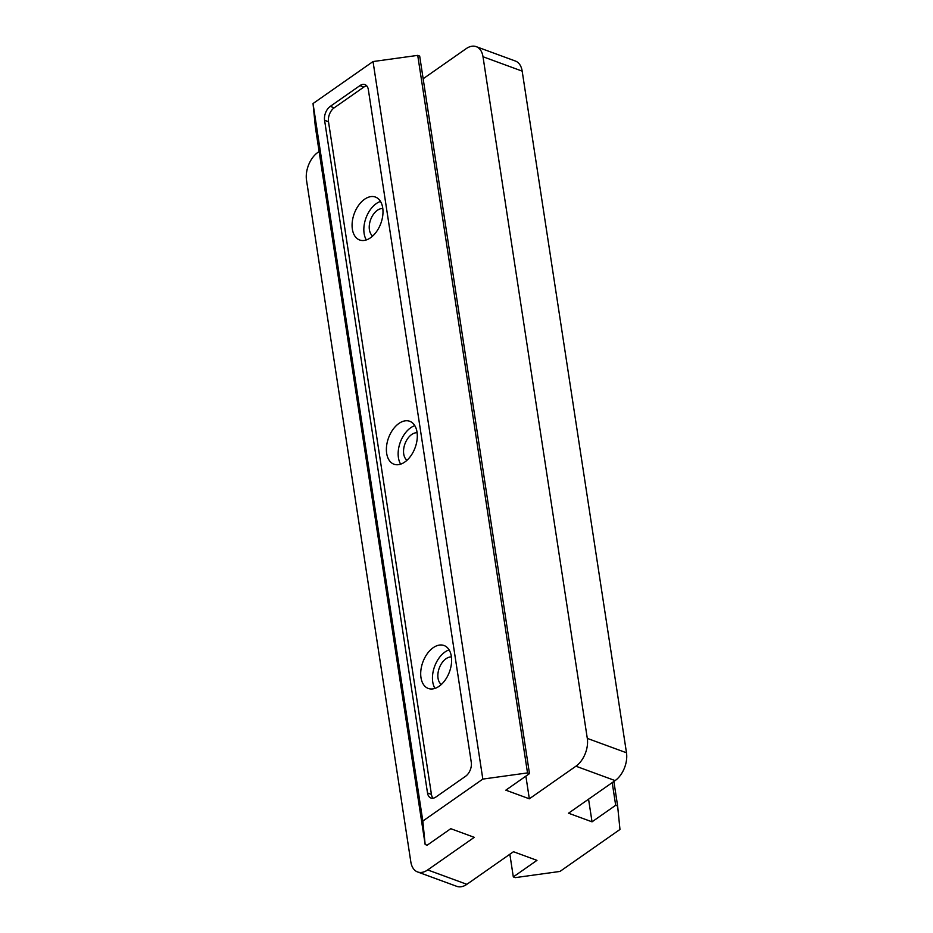<?xml version="1.0" encoding="UTF-8"?>
<svg xmlns="http://www.w3.org/2000/svg" width="933" height="933" viewBox="0 0 933 933"><rect width="100%" height="100%" fill="white"/><g stroke="black" fill="none" stroke-linecap="round" stroke-linejoin="round"><path stroke-width="1.4" d="M420.981 677.603A22.87 14.17 -69.8 0 0 428.282 688.449A22.87 14.17 -69.8 0 0 445.064 680.227A22.87 14.17 -69.8 0 0 451.339 656.365A22.87 14.17 -69.8 0 0 444.05 645.519A22.87 14.17 -69.8 0 0 427.256 653.73A22.87 14.17 -69.8 0 0 420.981 677.603M449.111 649.881A22.87 14.17 -69.8 0 0 432.737 681.918A22.87 14.17 -69.8 0 0 434.965 688.391M386.67 453.368A22.87 14.17 -69.8 0 0 393.971 464.214A22.87 14.17 -69.8 0 0 410.753 455.992A22.87 14.17 -69.8 0 0 417.028 432.131A22.87 14.17 -69.8 0 0 409.739 421.284A22.87 14.17 -69.8 0 0 392.945 429.507A22.87 14.17 -69.8 0 0 386.67 453.368M414.8 425.658A22.87 14.17 -69.8 0 0 398.426 457.683A22.87 14.17 -69.8 0 0 400.654 464.168M352.359 229.145A22.87 14.17 -69.8 0 0 359.66 239.991A22.87 14.17 -69.8 0 0 376.442 231.769A22.87 14.17 -69.8 0 0 382.717 207.907A22.87 14.17 -69.8 0 0 375.428 197.061A22.87 14.17 -69.8 0 0 358.634 205.283A22.87 14.17 -69.8 0 0 352.359 229.145M380.489 201.423A22.87 14.17 -69.8 0 0 364.115 233.46A22.87 14.17 -69.8 0 0 366.342 239.944M372.699 236.026A14.893 9.225 110.2 0 1 369.41 229.763A14.893 9.225 110.2 0 1 372.78 215.278A14.893 9.225 110.2 0 1 382.798 208.526M407.01 460.261A14.893 9.225 110.2 0 1 403.721 453.986A14.893 9.225 110.2 0 1 407.091 439.501A14.893 9.225 110.2 0 1 417.109 432.749M441.321 684.484A14.893 9.225 110.2 0 1 438.032 678.209A14.893 9.225 110.2 0 1 441.402 663.736A14.893 9.225 110.2 0 1 451.42 656.972M522.177 71.13L483.002 56.738A21.272 13.179 -69.8 0 0 476.215 46.65L515.401 61.042A21.272 13.179 110.2 0 1 522.177 71.13L626.486 752.779A21.272 13.179 110.2 0 1 615.115 780.594L575.929 766.203L529.338 798.8L525.874 776.151M575.929 766.203A21.272 13.179 -69.8 0 0 587.3 738.388L626.486 752.779M483.002 56.738L587.3 738.388M476.215 46.65A21.272 13.179 -69.8 0 0 466.138 48.679L423.15 78.757M612.211 782.624L615.675 805.284L617.634 806.007L619.967 829.46L559.963 871.445L515.273 877.626L513.313 876.903L536.965 860.354L513.453 851.724L466.862 884.321A21.272 13.179 110.2 0 1 456.785 886.35L417.599 871.958A21.272 13.179 -69.8 0 0 427.687 869.929L466.862 884.321M417.599 871.958A21.272 13.179 -69.8 0 1 410.823 861.87L306.514 180.221A21.272 13.179 -69.8 0 1 317.885 152.406L319.121 151.543M417.727 55.374L527.518 772.909L482.827 779.09L422.824 821.063L425.156 844.517L315.366 126.993L313.033 103.54L373.037 61.555L417.727 55.374L419.687 56.097L529.477 773.62L505.826 790.169L529.338 798.8M425.156 844.517L427.116 845.24L450.767 828.691L474.279 837.333L427.687 869.929M615.675 805.284L592.035 821.833L568.524 813.203L615.115 780.594M527.518 772.909L529.477 773.62M588.56 799.173L592.035 821.833M617.634 806.007L613.879 781.457M513.313 876.903L509.85 854.243M366.727 85.848A10.636 6.589 -69.8 0 0 363.835 87.072L334.189 107.82A10.636 6.589 -69.8 0 0 328.498 121.722L324.579 120.287L427.512 792.968L431.431 794.403A10.636 6.589 -69.8 0 0 433.052 798.216M324.579 120.287A10.636 6.589 110.2 0 1 330.27 106.374L334.189 107.82M363.835 87.072L359.916 85.626L330.27 106.374M359.916 85.626A10.636 6.589 110.2 0 1 364.955 84.611A10.636 6.589 110.2 0 1 368.348 89.661L471.282 762.343A10.636 6.589 110.2 0 1 465.602 776.256L435.944 796.992A10.636 6.589 110.2 0 1 430.906 798.007A10.636 6.589 110.2 0 1 427.512 792.968M482.827 779.09L373.037 61.555M313.033 103.54L422.824 821.063M328.498 121.722L431.431 794.403"/></g></svg>
